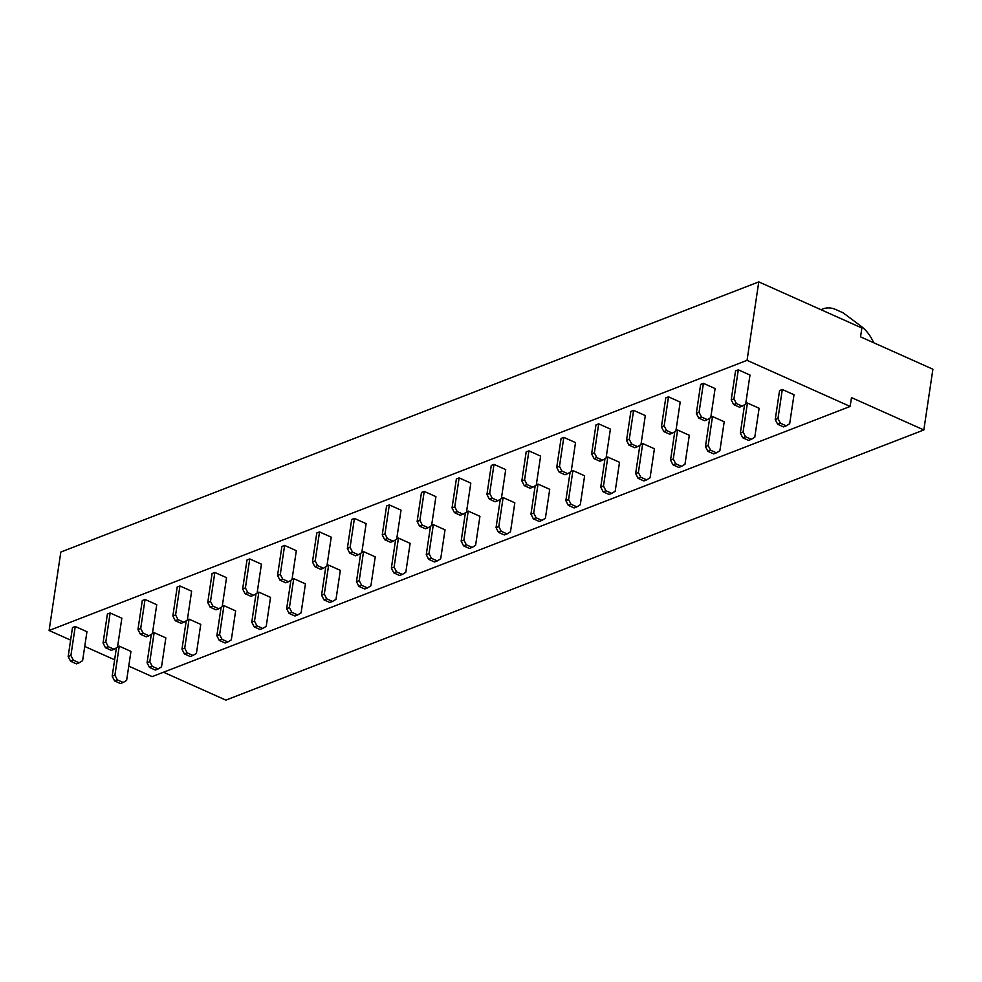<?xml version="1.0" encoding="UTF-8"?>
<svg xmlns="http://www.w3.org/2000/svg" width="982" height="982" viewBox="0 0 982 982"><rect width="100%" height="100%" fill="white"/><g stroke="black" fill="none" stroke-linecap="round" stroke-linejoin="round"><path stroke-width="1.47" d="M758.779 281.883L60.823 552.044L49.1 630.493L747.057 360.333L850.154 406.45L851.48 397.587L923.829 429.956L932.9 369.22L860.551 336.863L861.877 328L758.779 281.883L747.057 360.333M163.528 672.228L225.872 700.117L923.829 429.956M49.1 630.493L70.618 640.117M84.734 646.438L114.636 659.806M128.752 666.127L152.198 676.61L850.154 406.45M821.112 309.772A25.9 19.456 -111.2 0 1 822.965 308.9A25.9 19.456 -111.2 0 1 835.817 309.563L842.531 312.558A6.69 5.033 68.8 0 1 843.673 313.233L860.981 326.171A33.474 25.151 -111.2 0 1 872.311 339.895L873.784 342.779M105.811 641.946L103.061 643.014L107.394 614.032L110.144 612.977L121.842 618.206L117.509 647.175L114.072 649.286L108.229 646.672L105.811 641.946L110.144 612.977M70.913 655.46L68.163 656.516L72.496 627.547L75.246 626.479L86.944 631.708L82.611 660.69L79.174 662.801L73.331 660.174L70.913 655.46L75.246 626.479M140.708 628.443L137.959 629.499L142.292 600.53L145.041 599.462L156.739 604.691L152.406 633.672L148.969 635.784L143.126 633.157L140.708 628.443L145.041 599.462M175.606 614.928L172.857 615.996L177.19 587.015L179.939 585.959L191.637 591.189L187.304 620.158L183.867 622.269L178.024 619.654L175.606 614.928L179.939 585.959M210.504 601.426L207.754 602.482L212.087 573.513L214.837 572.445L226.535 577.686L222.202 606.655L218.765 608.766L212.922 606.152L210.504 601.426L214.837 572.445M245.402 587.911L242.652 588.979L246.985 559.998L249.735 558.942L261.433 564.171L257.1 593.14L253.663 595.252L247.82 592.637L245.402 587.911L249.735 558.942M280.3 574.409L277.55 575.464L281.883 546.495L284.633 545.427L296.331 550.669L291.998 579.638L288.561 581.749L282.718 579.135L280.3 574.409L284.633 545.427M315.197 560.894L312.448 561.962L316.781 532.993L319.531 531.925L331.229 537.154L326.896 566.135L323.459 568.234L317.616 565.62L315.197 560.894L319.531 531.925M350.095 547.391L347.346 548.459L351.679 519.478L354.428 518.41L366.126 523.652L361.793 552.62L358.356 554.732L352.513 552.117L350.095 547.391L354.428 518.41M384.993 533.877L382.243 534.945L386.577 505.976L389.326 504.908L401.024 510.137L396.691 539.118L393.254 541.217L387.411 538.602L384.993 533.877L389.326 504.908M419.891 520.374L417.141 521.442L421.474 492.461L424.224 491.405L435.922 496.634L431.589 525.603L428.152 527.715L422.309 525.1L419.891 520.374L424.224 491.405M454.789 506.859L452.039 507.927L456.372 478.958L459.122 477.89L470.82 483.119L466.487 512.101L463.05 514.2L457.207 511.585L454.789 506.859L459.122 477.89M489.687 493.357L486.937 494.425L491.27 465.443L494.02 464.388L505.718 469.617L501.385 498.586L497.948 500.697L492.105 498.083L489.687 493.357L494.02 464.388M524.584 479.854L521.835 480.91L526.168 451.941L528.917 450.873L540.616 456.102L536.282 485.083L532.845 487.195L527.003 484.568L524.584 479.854L528.917 450.873M559.482 466.34L556.733 467.407L561.066 438.426L563.815 437.371L575.513 442.6L571.18 471.569L567.743 473.68L561.888 471.065L559.482 466.34L563.815 437.371M594.38 452.837L591.63 453.893L595.964 424.924L598.713 423.856L610.399 429.085L606.078 458.066L602.641 460.177L596.786 457.563L594.38 452.837L598.713 423.856M629.278 439.322L626.528 440.39L630.861 411.409L633.611 410.353L645.297 415.582L640.976 444.551L637.539 446.663L631.684 444.048L629.278 439.322L633.611 410.353M664.176 425.82L661.426 426.875L665.759 397.906L668.509 396.838L680.195 402.08L675.874 431.049L672.437 433.16L666.582 430.546L664.176 425.82L668.509 396.838M699.074 412.305L696.324 413.373L700.657 384.404L703.407 383.336L715.092 388.565L710.772 417.546L707.335 419.645L701.479 417.031L699.074 412.305L703.407 383.336M733.971 398.802L731.222 399.858L735.555 370.889L738.304 369.821L749.99 375.063L745.669 404.032L742.232 406.143L736.377 403.528L733.971 398.802L738.304 369.821M117.558 646.831L119.252 646.168L130.95 651.397L126.629 680.379L123.192 682.478L117.337 679.863L114.931 675.137L119.252 646.168M152.456 633.316L154.149 632.666L165.848 637.895L161.527 666.864L158.09 668.975L152.235 666.361L149.829 661.635L154.149 632.666M187.353 619.814L189.047 619.151L200.745 624.38L196.425 653.361L192.988 655.473L187.132 652.846L184.726 648.132L189.047 619.151M222.251 606.299L223.945 605.649L235.643 610.878L231.322 639.847L227.885 641.958L222.03 639.343L219.624 634.618L223.945 605.649M257.149 592.797L258.843 592.134L270.541 597.363L266.22 626.344L262.783 628.455L256.928 625.829L254.522 621.115L258.843 592.134M292.047 579.282L293.741 578.631L305.439 583.86L301.106 612.829L297.681 614.941L291.826 612.326L289.42 607.6L293.741 578.631M326.945 565.779L328.639 565.116L340.337 570.358L336.004 599.327L332.579 601.438L326.724 598.824L324.318 594.098L328.639 565.116M361.842 552.265L363.536 551.614L375.234 556.843L370.901 585.812L367.477 587.923L361.622 585.309L359.216 580.583L363.536 551.614M396.74 538.762L398.434 538.099L410.132 543.341L405.799 572.31L402.375 574.421L396.519 571.806L394.113 567.08L398.434 538.099M431.638 525.247L433.332 524.597L445.03 529.826L440.697 558.807L437.272 560.906L431.417 558.292L429.011 553.566L433.332 524.597M466.536 511.745L468.23 511.082L479.928 516.323L475.595 545.292L472.17 547.404L466.315 544.789L463.909 540.063L468.23 511.082M501.434 498.242L503.128 497.579L514.826 502.809L510.493 531.79L507.068 533.889L501.213 531.274L498.807 526.548L503.128 497.579M536.332 484.727L538.026 484.077L549.724 489.306L545.391 518.275L541.966 520.386L536.111 517.772L533.705 513.046L538.026 484.077M571.229 471.225L572.923 470.562L584.621 475.791L580.288 504.773L576.864 506.872L571.008 504.257L568.59 499.543L572.923 470.562M606.127 457.71L607.821 457.06L619.519 462.289L615.186 491.258L611.761 493.369L605.906 490.755L603.488 486.029L607.821 457.06M641.025 444.208L642.719 443.545L654.417 448.774L650.084 477.755L646.659 479.867L640.804 477.24L638.386 472.526L642.719 443.545M675.923 430.693L677.617 430.042L689.315 435.272L684.982 464.24L681.557 466.352L675.702 463.737L673.284 459.011L677.617 430.042M710.821 417.19L712.515 416.528L724.213 421.757L719.88 450.738L716.443 452.849L710.6 450.235L708.182 445.509L712.515 416.528M745.719 403.676L747.412 403.025L759.111 408.254L754.777 437.223L751.34 439.335L745.498 436.72L743.079 431.994L747.412 403.025M777.977 418.492L775.24 419.547L779.561 390.578L782.31 389.51L794.008 394.752L789.675 423.721L786.238 425.832L780.395 423.217L777.977 418.492L782.31 389.51M68.163 656.516L70.581 661.242L76.424 663.857L79.174 662.801M70.581 661.242L73.331 660.174M103.061 643.014L105.479 647.739L111.322 650.354L114.072 649.286M105.479 647.739L108.229 646.672M137.959 629.499L140.377 634.225L146.22 636.839L148.969 635.784M140.377 634.225L143.126 633.157M172.857 615.996L175.275 620.722L181.118 623.337L183.867 622.269M175.275 620.722L178.024 619.654M207.754 602.482L210.173 607.207L216.015 609.822L218.765 608.766M210.173 607.207L212.922 606.152M242.652 588.979L245.07 593.705L250.913 596.32L253.663 595.252M245.07 593.705L247.82 592.637M277.55 575.464L279.968 580.19L285.811 582.805L288.561 581.749M279.968 580.19L282.718 579.135M312.448 561.962L314.866 566.688L320.709 569.302L323.459 568.234M314.866 566.688L317.616 565.62M347.346 548.459L349.764 553.173L355.607 555.787L358.356 554.732M349.764 553.173L352.513 552.117M382.243 534.945L384.662 539.67L390.505 542.285L393.254 541.217M384.662 539.67L387.411 538.602M417.141 521.442L419.56 526.156L425.402 528.782L428.152 527.715M419.56 526.156L422.309 525.1M452.039 507.927L454.457 512.653L460.3 515.268L463.05 514.2M454.457 512.653L457.207 511.585M486.937 494.425L489.355 499.151L495.198 501.765L497.948 500.697M489.355 499.151L492.105 498.083M521.835 480.91L524.253 485.636L530.096 488.25L532.845 487.195M524.253 485.636L527.003 484.568M556.733 467.407L559.151 472.133L564.994 474.748L567.743 473.68M559.151 472.133L561.888 471.065M591.63 453.893L594.049 458.619L599.892 461.233L602.641 460.177M594.049 458.619L596.786 457.563M626.528 440.39L628.946 445.116L634.789 447.731L637.539 446.663M628.946 445.116L631.684 444.048M661.426 426.875L663.844 431.601L669.687 434.216L672.437 433.16M663.844 431.601L666.582 430.546M696.324 413.373L698.742 418.099L704.585 420.713L707.335 419.645M698.742 418.099L701.479 417.031M731.222 399.858L733.64 404.584L739.483 407.199L742.232 406.143M733.64 404.584L736.377 403.528M116.416 647.85L112.181 676.205L114.587 680.931L120.442 683.546L123.192 682.478M112.181 676.205L114.931 675.137M114.587 680.931L117.337 679.863M151.314 634.335L147.079 662.703L149.485 667.429L155.34 670.043L158.09 668.975M147.079 662.703L149.829 661.635M149.485 667.429L152.235 666.361M186.212 620.833L181.977 649.188L184.383 653.914L190.238 656.528L192.988 655.473M181.977 649.188L184.726 648.132M184.383 653.914L187.132 652.846M221.11 607.318L216.875 635.685L219.281 640.411L225.136 643.026L227.885 641.958M216.875 635.685L219.624 634.618M219.281 640.411L222.03 639.343M256.007 593.815L251.773 622.171L254.178 626.897L260.034 629.511L262.783 628.455M251.773 622.171L254.522 621.115M254.178 626.897L256.928 625.829M290.905 580.313L286.67 608.668L289.076 613.394L294.931 616.009L297.681 614.941M286.67 608.668L289.42 607.6M289.076 613.394L291.826 612.326M325.803 566.798L321.568 595.153L323.974 599.879L329.829 602.494L332.579 601.438M321.568 595.153L324.318 594.098M323.974 599.879L326.724 598.824M360.701 553.296L356.466 581.651L358.872 586.377L364.727 588.991L367.477 587.923M356.466 581.651L359.216 580.583M358.872 586.377L361.622 585.309M395.599 539.781L391.364 568.136L393.77 572.862L399.625 575.477L402.375 574.421M391.364 568.136L394.113 567.08M393.77 572.862L396.519 571.806M430.497 526.278L426.262 554.634L428.668 559.359L434.523 561.974L437.272 560.906M426.262 554.634L429.011 553.566M428.668 559.359L431.417 558.292M465.394 512.764L461.159 541.131L463.565 545.845L469.421 548.472L472.17 547.404M461.159 541.131L463.909 540.063M463.565 545.845L466.315 544.789M500.292 499.261L496.057 527.616L498.463 532.342L504.318 534.957L507.068 533.889M496.057 527.616L498.807 526.548M498.463 532.342L501.213 531.274M535.19 485.746L530.955 514.114L533.361 518.827L539.216 521.454L541.966 520.386M530.955 514.114L533.705 513.046M533.361 518.827L536.111 517.772M570.088 472.244L565.853 500.599L568.259 505.325L574.114 507.94L576.864 506.872M565.853 500.599L568.59 499.543M568.259 505.325L571.008 504.257M604.986 458.729L600.751 487.097L603.157 491.822L609.012 494.437L611.761 493.369M600.751 487.097L603.488 486.029M603.157 491.822L605.906 490.755M639.883 445.227L635.649 473.582L638.054 478.308L643.91 480.922L646.659 479.867M635.649 473.582L638.386 472.526M638.054 478.308L640.804 477.24M674.781 431.724L670.546 460.079L672.952 464.805L678.808 467.42L681.557 466.352M670.546 460.079L673.284 459.011M672.952 464.805L675.702 463.737M709.679 418.209L705.444 446.565L707.85 451.29L713.705 453.905L716.443 452.849M705.444 446.565L708.182 445.509M707.85 451.29L710.6 450.235M744.577 404.707L740.342 433.062L742.748 437.788L748.603 440.402L751.34 439.335M740.342 433.062L743.079 431.994M742.748 437.788L745.498 436.72M775.24 419.547L777.646 424.273L783.501 426.888L786.238 425.832M777.646 424.273L780.395 423.217M822.965 308.9L820.927 309.686"/></g></svg>
